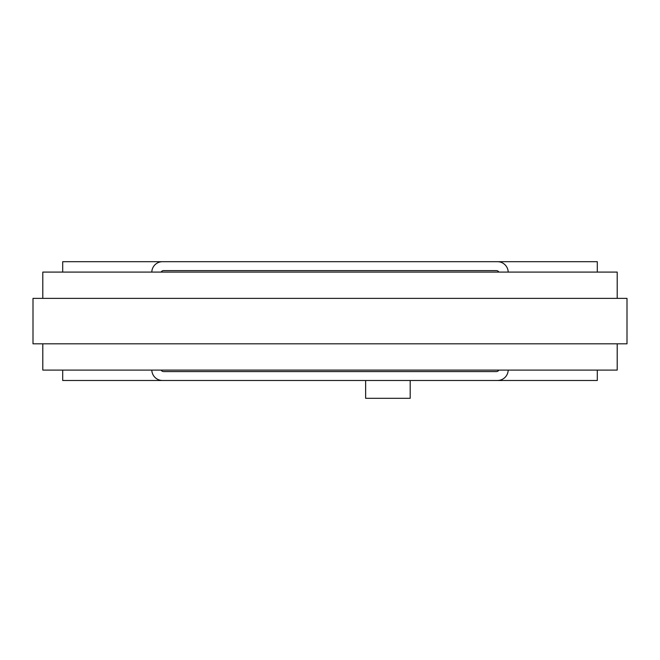 <?xml version="1.0" encoding="UTF-8"?>
<svg xmlns="http://www.w3.org/2000/svg" width="660" height="660" viewBox="0 0 660 660"><rect width="100%" height="100%" fill="white"/><g stroke="black" fill="none" stroke-linecap="round" stroke-linejoin="round"><path stroke-width="0.99" d="M410.19 380.49L410.19 398.31L365.64 398.31L365.64 380.49M498.894 370.095A2.97 2.97 0 0 1 496.32 371.58L163.68 371.58A2.97 2.97 0 0 1 161.106 370.095M161.106 272.085A2.97 2.97 0 0 1 163.68 270.6L496.32 270.6A2.97 2.97 0 0 1 498.894 272.085M508.192 370.095A10.692 10.692 0 0 1 497.508 380.49L162.492 380.49A10.692 10.692 0 0 1 151.808 370.095M151.808 272.085A10.692 10.692 0 0 1 162.492 261.69L497.508 261.69A10.692 10.692 0 0 1 508.192 272.085M597.3 370.095L597.3 380.49L497.508 380.49M497.508 261.69L597.3 261.69L597.3 272.085M162.492 380.49L62.7 380.49L62.7 370.095M62.7 272.085L62.7 261.69L162.492 261.69M236.445 370.095L280.995 370.095M42.801 343.81L42.801 370.095L617.199 370.095L617.199 343.81M617.57 298.37L33 298.37L33 343.81L627 343.81L627 298.37L617.57 298.37M617.199 298.37L617.199 272.085L42.801 272.085L42.801 298.37"/></g></svg>
